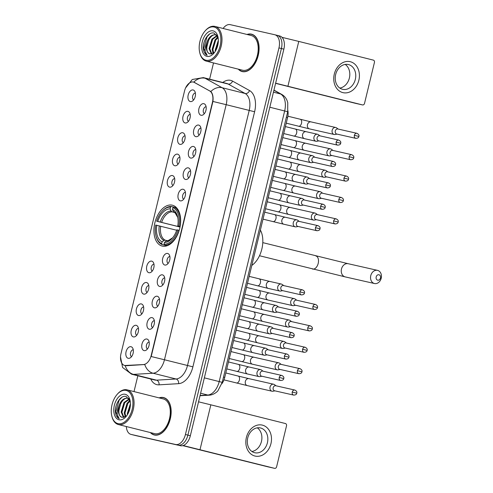 <?xml version="1.0" encoding="UTF-8"?>
<svg xmlns="http://www.w3.org/2000/svg" width="493" height="493" viewBox="0 0 493 493"><rect width="100%" height="100%" fill="white"/><g stroke="black" fill="none" stroke-linecap="round" stroke-linejoin="round"><path stroke-width="0.74" d="M162.339 246.106A21.063 12.732 -75.9 0 0 179.674 228.592A21.063 12.732 -75.9 0 0 172.414 205.211A21.063 12.732 -75.9 0 0 172.242 205.168A21.063 12.732 -75.9 0 0 154.901 222.682A21.063 12.732 -75.9 0 0 162.16 246.062A21.063 12.732 -75.9 0 0 162.339 246.106M152.078 317.64A5.959 3.605 104.1 0 1 153.557 318.681A5.959 3.605 104.1 0 1 154.167 324.308A5.959 3.605 104.1 0 1 150.975 328.979A5.959 3.605 104.1 0 1 149.274 329.225A5.959 3.605 104.1 0 1 147.16 322.632A5.959 3.605 104.1 0 1 152.078 317.64M157.255 296.244A5.959 3.605 104.1 0 1 158.734 297.285A5.959 3.605 104.1 0 1 159.344 302.912A5.959 3.605 104.1 0 1 156.152 307.583A5.959 3.605 104.1 0 1 154.451 307.829A5.959 3.605 104.1 0 1 152.337 301.241A5.959 3.605 104.1 0 1 157.255 296.244M162.425 274.847A5.959 3.605 104.1 0 1 163.91 275.889A5.959 3.605 104.1 0 1 164.52 281.515A5.959 3.605 104.1 0 1 161.328 286.186A5.959 3.605 104.1 0 1 159.627 286.433A5.959 3.605 104.1 0 1 157.513 279.845A5.959 3.605 104.1 0 1 162.425 274.847M167.602 253.451A5.959 3.605 104.1 0 1 169.087 254.499A5.959 3.605 104.1 0 1 169.697 260.119A5.959 3.605 104.1 0 1 166.505 264.79A5.959 3.605 104.1 0 1 164.804 265.037A5.959 3.605 104.1 0 1 162.69 258.449A5.959 3.605 104.1 0 1 167.602 253.451M183.131 189.263A5.959 3.605 104.1 0 1 184.616 190.31A5.959 3.605 104.1 0 1 185.226 195.937A5.959 3.605 104.1 0 1 182.034 200.602A5.959 3.605 104.1 0 1 180.327 200.848A5.959 3.605 104.1 0 1 178.213 194.26A5.959 3.605 104.1 0 1 183.131 189.263M188.308 167.866A5.959 3.605 104.1 0 1 189.793 168.914A5.959 3.605 104.1 0 1 190.403 174.54A5.959 3.605 104.1 0 1 187.211 179.206A5.959 3.605 104.1 0 1 185.504 179.452A5.959 3.605 104.1 0 1 183.39 172.864A5.959 3.605 104.1 0 1 188.308 167.866M193.484 146.47A5.959 3.605 104.1 0 1 194.969 147.518A5.959 3.605 104.1 0 1 195.579 153.144A5.959 3.605 104.1 0 1 192.381 157.809A5.959 3.605 104.1 0 1 190.68 158.062A5.959 3.605 104.1 0 1 188.566 151.468A5.959 3.605 104.1 0 1 193.484 146.47M198.661 125.08A5.959 3.605 104.1 0 1 200.14 126.122A5.959 3.605 104.1 0 1 200.756 131.748A5.959 3.605 104.1 0 1 197.557 136.419A5.959 3.605 104.1 0 1 195.857 136.666A5.959 3.605 104.1 0 1 193.743 130.072A5.959 3.605 104.1 0 1 198.661 125.08M203.837 103.684A5.959 3.605 104.1 0 1 205.316 104.726A5.959 3.605 104.1 0 1 205.932 110.352A5.959 3.605 104.1 0 1 202.734 115.023A5.959 3.605 104.1 0 1 201.033 115.27A5.959 3.605 104.1 0 1 198.919 108.676A5.959 3.605 104.1 0 1 203.837 103.684M146.902 339.036A5.959 3.605 104.1 0 1 148.381 340.078A5.959 3.605 104.1 0 1 148.991 345.704A5.959 3.605 104.1 0 1 145.799 350.375A5.959 3.605 104.1 0 1 144.098 350.622A5.959 3.605 104.1 0 1 141.984 344.028A5.959 3.605 104.1 0 1 146.902 339.036M136.179 325.318A5.959 3.605 104.1 0 1 137.658 326.366A5.959 3.605 104.1 0 1 138.268 331.992A5.959 3.605 104.1 0 1 135.076 336.657A5.959 3.605 104.1 0 1 133.375 336.904A5.959 3.605 104.1 0 1 131.261 330.316A5.959 3.605 104.1 0 1 136.179 325.318M141.349 303.922A5.959 3.605 104.1 0 1 142.834 304.97A5.959 3.605 104.1 0 1 143.445 310.596A5.959 3.605 104.1 0 1 140.252 315.267A5.959 3.605 104.1 0 1 138.551 315.514A5.959 3.605 104.1 0 1 136.438 308.92A5.959 3.605 104.1 0 1 141.349 303.922M146.526 282.532A5.959 3.605 104.1 0 1 148.011 283.574A5.959 3.605 104.1 0 1 148.621 289.2A5.959 3.605 104.1 0 1 145.429 293.871A5.959 3.605 104.1 0 1 143.728 294.118A5.959 3.605 104.1 0 1 141.614 287.524A5.959 3.605 104.1 0 1 146.526 282.532M151.702 261.136A5.959 3.605 104.1 0 1 153.187 262.177A5.959 3.605 104.1 0 1 153.798 267.804A5.959 3.605 104.1 0 1 150.605 272.475A5.959 3.605 104.1 0 1 148.904 272.721A5.959 3.605 104.1 0 1 146.791 266.134A5.959 3.605 104.1 0 1 151.702 261.136M172.408 175.551A5.959 3.605 104.1 0 1 173.893 176.599A5.959 3.605 104.1 0 1 174.504 182.219A5.959 3.605 104.1 0 1 171.311 186.89A5.959 3.605 104.1 0 1 169.604 187.137A5.959 3.605 104.1 0 1 167.491 180.549A5.959 3.605 104.1 0 1 172.408 175.551M177.585 154.155A5.959 3.605 104.1 0 1 179.07 155.203A5.959 3.605 104.1 0 1 179.68 160.829A5.959 3.605 104.1 0 1 176.482 165.494A5.959 3.605 104.1 0 1 174.781 165.74A5.959 3.605 104.1 0 1 172.667 159.153A5.959 3.605 104.1 0 1 177.585 154.155M182.761 132.759A5.959 3.605 104.1 0 1 184.24 133.806A5.959 3.605 104.1 0 1 184.857 139.433A5.959 3.605 104.1 0 1 181.658 144.098A5.959 3.605 104.1 0 1 179.957 144.344A5.959 3.605 104.1 0 1 177.844 137.757A5.959 3.605 104.1 0 1 182.761 132.759M187.938 111.363A5.959 3.605 104.1 0 1 189.417 112.41A5.959 3.605 104.1 0 1 190.033 118.037A5.959 3.605 104.1 0 1 186.835 122.702A5.959 3.605 104.1 0 1 185.134 122.948A5.959 3.605 104.1 0 1 183.02 116.36A5.959 3.605 104.1 0 1 187.938 111.363M193.114 89.966A5.959 3.605 104.1 0 1 194.593 91.014A5.959 3.605 104.1 0 1 195.21 96.64A5.959 3.605 104.1 0 1 192.011 101.311A5.959 3.605 104.1 0 1 190.31 101.558A5.959 3.605 104.1 0 1 188.197 94.964A5.959 3.605 104.1 0 1 193.114 89.966M131.002 346.715A5.959 3.605 104.1 0 1 132.481 347.762A5.959 3.605 104.1 0 1 133.092 353.389A5.959 3.605 104.1 0 1 129.899 358.054A5.959 3.605 104.1 0 1 128.198 358.3A5.959 3.605 104.1 0 1 126.085 351.712A5.959 3.605 104.1 0 1 131.002 346.715M125.931 365.609A10.729 6.489 104.1 0 1 124.797 365.516A10.729 6.489 104.1 0 1 124.711 365.498A10.729 6.489 104.1 0 1 120.988 353.654L184.524 91.039A10.729 6.489 104.1 0 1 193.466 82.066A10.729 6.489 104.1 0 1 194.433 82.454L209.685 90.934A10.729 6.489 104.1 0 1 212.434 102.384L151.203 355.471A10.729 6.489 104.1 0 1 143.494 364.555L124.711 365.498M287.918 110.728A11.918 7.21 104.1 0 1 287.573 117.617L224.716 377.441A11.918 7.21 104.1 0 1 221.819 383.819M133.27 349.771A3.574 2.163 -75.9 0 0 130.571 352.754A3.574 2.163 -75.9 0 0 131.545 356.655M195.382 93.023A3.574 2.163 -75.9 0 0 192.683 96.006A3.574 2.163 -75.9 0 0 193.657 99.906M190.206 114.419A3.574 2.163 -75.9 0 0 187.506 117.402A3.574 2.163 -75.9 0 0 188.48 121.303M185.029 135.815A3.574 2.163 -75.9 0 0 182.33 138.798A3.574 2.163 -75.9 0 0 183.304 142.699M179.859 157.212A3.574 2.163 -75.9 0 0 177.16 160.194A3.574 2.163 -75.9 0 0 178.127 164.095M174.682 178.608A3.574 2.163 -75.9 0 0 171.983 181.59A3.574 2.163 -75.9 0 0 172.951 185.491M153.976 264.193A3.574 2.163 -75.9 0 0 151.277 267.169A3.574 2.163 -75.9 0 0 152.251 271.076M148.8 285.583A3.574 2.163 -75.9 0 0 146.101 288.565A3.574 2.163 -75.9 0 0 147.074 292.466M143.623 306.979A3.574 2.163 -75.9 0 0 140.924 309.961A3.574 2.163 -75.9 0 0 141.898 313.862M138.447 328.375A3.574 2.163 -75.9 0 0 135.748 331.358A3.574 2.163 -75.9 0 0 136.721 335.258M149.169 342.087A3.574 2.163 -75.9 0 0 146.47 345.069A3.574 2.163 -75.9 0 0 147.444 348.97M206.105 106.734A3.574 2.163 -75.9 0 0 203.406 109.717A3.574 2.163 -75.9 0 0 204.379 113.618M200.928 128.131A3.574 2.163 -75.9 0 0 198.229 131.113A3.574 2.163 -75.9 0 0 199.203 135.014M195.758 149.527A3.574 2.163 -75.9 0 0 193.059 152.51A3.574 2.163 -75.9 0 0 194.026 156.41M190.581 170.923A3.574 2.163 -75.9 0 0 187.882 173.906A3.574 2.163 -75.9 0 0 188.85 177.807M185.405 192.319A3.574 2.163 -75.9 0 0 182.706 195.302A3.574 2.163 -75.9 0 0 183.673 199.203M169.875 256.508A3.574 2.163 -75.9 0 0 167.176 259.491A3.574 2.163 -75.9 0 0 168.15 263.391M164.699 277.904A3.574 2.163 -75.9 0 0 162 280.881A3.574 2.163 -75.9 0 0 162.973 284.788M159.522 299.3A3.574 2.163 -75.9 0 0 156.823 302.277A3.574 2.163 -75.9 0 0 157.797 306.184M154.346 320.69A3.574 2.163 -75.9 0 0 151.647 323.673A3.574 2.163 -75.9 0 0 152.62 327.574M150.371 432.564A19.27 11.653 -75.9 0 0 154.247 434.974A19.27 11.653 -75.9 0 0 154.408 435.011A19.27 11.653 -75.9 0 0 170.276 418.982A19.27 11.653 -75.9 0 0 163.627 397.586A19.27 11.653 -75.9 0 0 163.473 397.549A19.27 11.653 -75.9 0 0 159.079 397.876M238.292 69.149A19.27 11.653 -75.9 0 0 242.168 71.559A19.27 11.653 -75.9 0 0 242.328 71.596A19.27 11.653 -75.9 0 0 258.196 55.567A19.27 11.653 -75.9 0 0 251.547 34.171A19.27 11.653 -75.9 0 0 251.393 34.134A19.27 11.653 -75.9 0 0 246.993 34.461M135.785 435.596A11.918 7.21 -75.9 0 0 135.883 435.621A11.918 7.21 -75.9 0 0 135.982 435.639L180.512 445.727A11.918 7.21 -75.9 0 0 190.341 435.732L283.869 49.146L281.411 48.53A11.918 7.21 -75.9 0 0 277.282 35.373A11.918 7.21 -75.9 0 0 277.183 35.348A11.918 7.21 -75.9 0 1 277.282 35.373A11.918 7.21 -75.9 0 1 281.411 48.53L187.888 435.116L281.411 48.53L278.958 47.913A11.918 7.21 -75.9 0 0 274.829 34.756A11.918 7.21 -75.9 0 0 274.73 34.732L230.2 24.65A11.918 7.21 -75.9 0 0 223.113 28.471M180.512 445.727L178.053 445.111A11.918 7.21 -75.9 0 0 187.888 435.116A11.918 7.21 -75.9 0 1 178.053 445.111L133.529 435.023L175.6 444.495A11.918 7.21 -75.9 0 0 185.43 434.499L278.958 47.913M133.332 434.98A11.918 7.21 -75.9 0 0 133.43 435.005A11.918 7.21 -75.9 0 0 133.529 435.023A11.918 7.21 -75.9 0 1 133.43 435.005L130.972 434.388A11.918 7.21 -75.9 0 0 131.07 434.413L175.6 444.495M203.541 77.654A15.893 9.607 104.1 0 1 203.671 77.684A15.893 9.607 104.1 0 1 205.113 78.258A13.909 10.938 -60.9 0 0 193.755 82.14L210.807 91.532C212.723 93.571 213.426 96.874 212.921 101.447L151.209 356.531L164.465 359.761A15.893 9.607 104.1 0 1 153.033 373.219A13.909 10.883 -93.4 0 1 144.763 364.518L126.381 365.72M213.524 62.938L209.599 79.17M137.837 375.777L134.016 391.59M126.331 426.531A11.918 7.21 -75.9 0 0 130.972 434.388M252.749 34.59A19.27 11.653 -75.9 0 0 252.336 34.572M243.055 71.577A19.27 11.653 -75.9 0 0 243.425 71.756M164.828 398.005A19.27 11.653 -75.9 0 0 164.422 397.993M155.135 434.992A19.27 11.653 -75.9 0 0 155.505 435.171M283.869 49.146A11.918 7.21 -75.9 0 0 279.741 35.989A11.918 7.21 -75.9 0 0 279.642 35.964L277.38 35.397M270.94 443.663A15.893 12.658 -77.2 0 1 254.924 456.031A15.893 12.658 -77.2 0 1 246.383 437.501A15.893 12.658 -77.2 0 1 262.399 425.132A15.893 12.658 -77.2 0 1 270.94 443.663M247.751 437.87A12.713 10.125 102.8 0 0 254.77 452.74A12.713 10.125 102.8 0 0 267.403 442.8A12.713 10.125 102.8 0 0 260.384 427.936A12.713 10.125 102.8 0 0 247.751 437.87M257.284 427.838A12.713 10.125 -77.2 0 1 261.456 441.457A12.713 10.125 -77.2 0 1 251.923 451.489M183.174 445.543L274.607 468.344A1.984 1.584 102.8 0 0 274.638 468.35A1.984 1.584 102.8 0 0 276.61 466.797L286.513 425.86A1.984 1.584 102.8 0 0 285.447 423.542L210.844 404.827L200.01 449.628M198.55 401.82L210.844 404.827M267.637 466.766A1.984 1.584 -77.2 0 1 267.607 466.76A1.984 1.584 -77.2 0 1 267.576 466.754L182.804 445.654M126.116 390.431A17.089 10.328 -75.9 0 0 117.198 394.338A17.089 10.328 -75.9 0 0 111.788 415.919A17.089 10.328 -75.9 0 0 118.08 423.647A17.089 10.328 -75.9 0 0 132.179 409.319A17.089 10.328 -75.9 0 0 126.116 390.431M111.788 415.919L111.923 416.486A17.884 10.809 -75.9 0 0 118.363 424.535A17.884 10.809 -75.9 0 0 118.511 424.572A17.884 10.809 -75.9 0 0 133.227 409.701A17.884 10.809 -75.9 0 0 127.065 389.846A17.884 10.809 -75.9 0 0 126.917 389.815A17.884 10.809 -75.9 0 0 117.587 393.901L117.198 394.338M154.445 433.587A17.884 10.809 -75.9 0 0 154.586 433.624A17.884 10.809 -75.9 0 0 154.734 433.661A17.884 10.809 -75.9 0 0 169.456 418.791A17.884 10.809 -75.9 0 0 163.294 398.936A17.884 10.809 -75.9 0 0 163.146 398.899M150.698 432.651A19.073 11.53 -75.9 0 0 154.297 434.783A19.073 11.53 -75.9 0 0 154.457 434.82A19.073 11.53 -75.9 0 0 170.159 418.958A19.073 11.53 -75.9 0 0 163.584 397.777A19.073 11.53 -75.9 0 0 163.423 397.74A19.073 11.53 -75.9 0 0 159.399 397.962M130.177 401.012L126.226 396.538C120.582 394.499 113.877 405.684 115.578 413.387C116.219 416.086 117.433 417.861 119.226 418.705C116.687 416.221 116.521 412.099 118.714 406.331C120.736 400.612 123.718 397.9 127.675 398.196L129.172 398.855M118.714 406.331A9.934 6.008 -75.9 0 0 122.153 417.294A9.934 6.008 -75.9 0 0 122.233 417.312C115.048 416.32 120.514 395.959 128.439 398.387L128.956 398.541M127.391 414.705L127.286 413.584L130.423 403.662M128.044 413.578L130.398 405.006M125.296 416.85L124.211 412.814L127.058 403.286L129.992 400.482M125.795 416.542L124.982 413.005L127.829 403.477L130.183 401.055M123.478 417.435L121.142 412.043L123.989 402.516L129.197 398.892M123.909 417.374L121.913 412.234L124.76 402.707L129.382 399.194M119.016 419.783A13.114 7.931 -75.9 0 0 125.807 416.844A13.114 7.931 -75.9 0 0 129.998 400.143A13.114 7.931 -75.9 0 0 125.185 394.295A13.114 7.931 -75.9 0 0 114.364 405.289A13.114 7.931 -75.9 0 0 119.016 419.783M122.233 417.312L126.547 415.944M119.226 418.705L115.763 411.828L119.115 400.211L121.851 397.315M118.825 410.872L120.723 403.502M121.894 411.643L123.792 404.272M124.963 412.413L126.861 405.043M128.032 413.183L129.93 405.813M128.685 401.45L129.875 400.199M380.485 278.009A2.779 2.212 102.8 0 0 378.994 274.767A2.779 2.212 102.8 0 0 376.19 276.93A2.779 2.212 102.8 0 0 377.681 280.172A2.779 2.212 102.8 0 0 380.485 278.009M370.773 275.63A6.754 5.38 -77.2 0 1 377.484 270.349A6.754 5.38 -77.2 0 1 381.212 278.249A6.754 5.38 -77.2 0 1 374.501 283.53A6.754 5.38 -77.2 0 1 370.773 275.63M180.105 226.595L177.763 225.973A17.089 10.328 -75.9 0 0 177.603 216.754A17.089 10.328 -75.9 0 0 172.451 209.408L172.883 207.621L173.684 206.998L176.531 207.713M180.019 227.051L156.663 221.197A18.913 11.438 -75.9 0 1 161.864 211.583L162.252 211.146A19.708 11.918 -75.9 0 1 171.342 206.468L173.628 207.042M172.883 207.621A18.913 11.438 -75.9 0 1 178.848 226.219L179.933 226.478A19.708 11.918 -75.9 0 0 173.684 206.998M179.181 230.385L177.911 230.083A18.913 11.438 -75.9 0 1 164.04 244.183L164.465 245.113A19.708 11.918 -75.9 0 0 179.002 230.342M164.465 245.113L167.072 245.773M171.342 206.468L170.541 207.091A18.913 11.438 -75.9 0 0 161.864 211.583M170.541 207.091L170.103 208.878A17.089 10.328 -75.9 0 0 157.748 221.437L156.663 221.197M178.848 226.219L177.763 225.973M164.04 244.183L164.471 242.396A17.089 10.328 -75.9 0 0 172.186 238.335A17.089 10.328 -75.9 0 0 176.827 229.837L177.911 230.083M157.748 221.437L180.025 226.996M174.43 212.44L172.02 211.836L171.071 210.992L170.103 208.878M172.451 209.408L173.413 211.522L174.362 212.366M167.509 240.683L166.289 240.978L164.471 242.396M251.818 265.425A21.852 13.212 -75.9 0 0 260.372 230.065M166.979 245.804L162.117 244.583L161.692 243.653A18.913 11.438 -75.9 0 1 155.874 235.469L156.004 236.036A19.708 11.918 -75.9 0 0 162.117 244.583M176.691 230.256L155.726 225.054A18.913 11.438 -75.9 0 0 155.874 235.469M156.811 225.301A17.089 10.328 -75.9 0 0 162.123 241.866L161.692 243.653M162.123 241.866L163.947 240.448L165.167 240.153L167.139 240.646M276.074 385.816L274.484 384.639A3.574 2.847 102.8 0 0 273.664 384.25A3.574 2.847 102.8 0 0 273.615 384.238A3.574 2.847 102.8 0 0 270.059 387.03A3.574 2.847 102.8 0 0 271.982 391.202A3.574 2.847 102.8 0 0 272.031 391.214A3.574 2.847 102.8 0 0 272.993 391.226L274.934 390.85M275.772 385.742A2.582 2.058 102.8 0 0 275.735 385.736A2.582 2.058 102.8 0 0 273.171 387.757A2.582 2.058 102.8 0 0 274.558 390.764A2.582 2.058 102.8 0 0 274.595 390.776L293.674 395.096C295.609 395.029 296.638 394.388 296.755 393.18L292.244 392.077A2.582 2.058 102.8 0 0 293.674 395.096M281.25 364.419L279.66 363.242A3.574 2.847 102.8 0 0 278.841 362.854A3.574 2.847 102.8 0 0 278.791 362.842A3.574 2.847 102.8 0 0 275.236 365.633A3.574 2.847 102.8 0 0 277.158 369.805A3.574 2.847 102.8 0 0 277.208 369.818A3.574 2.847 102.8 0 0 278.169 369.83L280.11 369.454M280.948 364.352A2.582 2.058 102.8 0 0 280.911 364.339A2.582 2.058 102.8 0 0 278.348 366.361A2.582 2.058 102.8 0 0 279.734 369.368A2.582 2.058 102.8 0 0 279.771 369.38L298.85 373.7C300.785 373.632 301.815 372.991 301.932 371.79L297.421 370.681A2.582 2.058 102.8 0 0 298.85 373.7M286.427 343.023L284.837 341.846A3.574 2.847 102.8 0 0 284.017 341.458A3.574 2.847 102.8 0 0 283.962 341.446A3.574 2.847 102.8 0 0 280.412 344.237A3.574 2.847 102.8 0 0 282.335 348.409A3.574 2.847 102.8 0 0 282.384 348.422A3.574 2.847 102.8 0 0 283.346 348.434L285.287 348.058M286.125 342.955A2.582 2.058 102.8 0 0 286.088 342.943A2.582 2.058 102.8 0 0 283.524 344.964A2.582 2.058 102.8 0 0 284.911 347.972A2.582 2.058 102.8 0 0 284.948 347.984L304.027 352.304C305.962 352.236 306.991 351.595 307.108 350.394L302.597 349.284A2.582 2.058 102.8 0 0 304.027 352.304M291.603 321.627L290.013 320.45A3.574 2.847 102.8 0 0 289.194 320.062A3.574 2.847 102.8 0 0 289.138 320.049A3.574 2.847 102.8 0 0 285.589 322.841A3.574 2.847 102.8 0 0 287.511 327.013A3.574 2.847 102.8 0 0 287.561 327.025A3.574 2.847 102.8 0 0 288.522 327.038L290.463 326.662M291.301 321.559A2.582 2.058 102.8 0 0 291.264 321.547A2.582 2.058 102.8 0 0 288.701 323.568A2.582 2.058 102.8 0 0 290.087 326.576A2.582 2.058 102.8 0 0 290.124 326.588L309.203 330.908C311.138 330.84 312.168 330.199 312.279 328.997L307.774 327.888A2.582 2.058 102.8 0 0 309.203 330.908M296.78 300.231L295.19 299.054A3.574 2.847 102.8 0 0 294.37 298.666A3.574 2.847 102.8 0 0 294.315 298.653A3.574 2.847 102.8 0 0 290.765 301.451A3.574 2.847 102.8 0 0 292.688 305.617A3.574 2.847 102.8 0 0 292.737 305.629A3.574 2.847 102.8 0 0 293.699 305.642L295.64 305.266M296.478 300.163A2.582 2.058 102.8 0 0 296.441 300.151A2.582 2.058 102.8 0 0 293.877 302.172A2.582 2.058 102.8 0 0 295.264 305.185A2.582 2.058 102.8 0 0 295.301 305.192L314.374 309.512C316.315 309.444 317.344 308.809 317.455 307.601L312.95 306.492A2.582 2.058 102.8 0 0 314.374 309.512M317.486 214.646L315.89 213.475A3.574 2.847 102.8 0 0 315.07 213.081A3.574 2.847 102.8 0 0 315.021 213.068A3.574 2.847 102.8 0 0 311.471 215.866A3.574 2.847 102.8 0 0 313.388 220.038A3.574 2.847 102.8 0 0 313.443 220.044A3.574 2.847 102.8 0 0 314.398 220.063L316.346 219.687M317.184 214.578A2.582 2.058 102.8 0 0 317.147 214.572A2.582 2.058 102.8 0 0 314.577 216.587A2.582 2.058 102.8 0 0 315.97 219.601A2.582 2.058 102.8 0 0 316.007 219.607L335.08 223.927C337.021 223.859 338.05 223.224 338.161 222.016L333.656 220.907A2.582 2.058 102.8 0 0 335.08 223.927M322.662 193.25L321.066 192.079A3.574 2.847 102.8 0 0 320.247 191.691A3.574 2.847 102.8 0 0 320.197 191.678A3.574 2.847 102.8 0 0 316.648 194.47A3.574 2.847 102.8 0 0 318.564 198.642A3.574 2.847 102.8 0 0 318.62 198.654A3.574 2.847 102.8 0 0 319.575 198.667L321.522 198.291M322.36 193.182A2.582 2.058 102.8 0 0 322.323 193.176A2.582 2.058 102.8 0 0 319.754 195.191A2.582 2.058 102.8 0 0 321.146 198.204A2.582 2.058 102.8 0 0 321.183 198.211L340.256 202.537C342.197 202.463 343.22 201.828 343.338 200.62L338.833 199.517A2.582 2.058 102.8 0 0 340.256 202.537M327.839 171.86L326.243 170.683A3.574 2.847 102.8 0 0 325.423 170.295A3.574 2.847 102.8 0 0 325.374 170.282A3.574 2.847 102.8 0 0 321.818 173.074A3.574 2.847 102.8 0 0 323.741 177.246A3.574 2.847 102.8 0 0 323.796 177.258A3.574 2.847 102.8 0 0 324.751 177.27L326.699 176.895M327.537 171.786A2.582 2.058 102.8 0 0 327.5 171.78A2.582 2.058 102.8 0 0 324.93 173.801A2.582 2.058 102.8 0 0 326.323 176.808A2.582 2.058 102.8 0 0 326.36 176.821L345.433 181.141C347.374 181.073 348.397 180.432 348.514 179.224L344.009 178.121A2.582 2.058 102.8 0 0 345.433 181.141M333.015 150.464L331.419 149.287A3.574 2.847 102.8 0 0 330.6 148.898A3.574 2.847 102.8 0 0 330.55 148.886A3.574 2.847 102.8 0 0 326.995 151.678A3.574 2.847 102.8 0 0 328.917 155.85A3.574 2.847 102.8 0 0 328.973 155.862A3.574 2.847 102.8 0 0 329.928 155.874L331.875 155.498M332.713 150.396A2.582 2.058 102.8 0 0 332.676 150.383A2.582 2.058 102.8 0 0 330.107 152.405A2.582 2.058 102.8 0 0 331.493 155.412A2.582 2.058 102.8 0 0 331.53 155.424L350.609 159.744C352.55 159.677 353.573 159.036 353.691 157.834L349.186 156.725A2.582 2.058 102.8 0 0 350.609 159.744M338.192 129.067L336.596 127.89A3.574 2.847 102.8 0 0 335.776 127.502A3.574 2.847 102.8 0 0 335.727 127.49A3.574 2.847 102.8 0 0 332.171 130.281A3.574 2.847 102.8 0 0 334.094 134.453A3.574 2.847 102.8 0 0 334.149 134.466A3.574 2.847 102.8 0 0 335.104 134.478L337.052 134.102M337.89 129A2.582 2.058 102.8 0 0 337.853 128.987A2.582 2.058 102.8 0 0 335.283 131.009A2.582 2.058 102.8 0 0 336.67 134.016A2.582 2.058 102.8 0 0 336.707 134.028L355.786 138.348C357.727 138.28 358.75 137.639 358.867 136.438L354.362 135.328A2.582 2.058 102.8 0 0 355.786 138.348M263.071 371.204L261.475 370.027A3.574 2.847 102.8 0 0 260.655 369.639A3.574 2.847 102.8 0 0 260.606 369.627A3.574 2.847 102.8 0 0 257.05 372.418A3.574 2.847 102.8 0 0 258.973 376.59A3.574 2.847 102.8 0 0 259.022 376.603A3.574 2.847 102.8 0 0 259.984 376.615L261.925 376.239M262.763 371.137A2.582 2.058 102.8 0 0 262.732 371.124A2.582 2.058 102.8 0 0 260.162 373.146A2.582 2.058 102.8 0 0 261.549 376.153A2.582 2.058 102.8 0 0 261.586 376.165L280.665 380.485C282.606 380.417 283.629 379.776 283.746 378.575L279.241 377.465A2.582 2.058 102.8 0 0 280.665 380.485M268.247 349.808L266.651 348.631A3.574 2.847 102.8 0 0 265.832 348.243A3.574 2.847 102.8 0 0 265.782 348.231A3.574 2.847 102.8 0 0 262.227 351.022A3.574 2.847 102.8 0 0 264.149 355.194A3.574 2.847 102.8 0 0 264.199 355.206A3.574 2.847 102.8 0 0 265.16 355.219L267.101 354.843M267.939 349.74A2.582 2.058 102.8 0 0 267.902 349.728A2.582 2.058 102.8 0 0 265.339 351.749A2.582 2.058 102.8 0 0 266.725 354.757A2.582 2.058 102.8 0 0 266.762 354.769L285.841 359.089C287.783 359.021 288.806 358.38 288.923 357.178L284.418 356.069A2.582 2.058 102.8 0 0 285.841 359.089M273.424 328.412L271.828 327.235A3.574 2.847 102.8 0 0 271.008 326.847A3.574 2.847 102.8 0 0 270.959 326.834A3.574 2.847 102.8 0 0 267.403 329.632A3.574 2.847 102.8 0 0 269.326 333.798A3.574 2.847 102.8 0 0 269.375 333.81A3.574 2.847 102.8 0 0 270.337 333.823L272.278 333.447M273.116 328.344A2.582 2.058 102.8 0 0 273.079 328.332A2.582 2.058 102.8 0 0 270.515 330.353A2.582 2.058 102.8 0 0 271.902 333.36A2.582 2.058 102.8 0 0 271.939 333.373L291.018 337.693C292.953 337.625 293.982 336.984 294.099 335.782L289.594 334.673A2.582 2.058 102.8 0 0 291.018 337.693M278.594 307.016L277.004 305.839A3.574 2.847 102.8 0 0 276.185 305.45A3.574 2.847 102.8 0 0 276.135 305.438A3.574 2.847 102.8 0 0 272.58 308.236A3.574 2.847 102.8 0 0 274.502 312.402A3.574 2.847 102.8 0 0 274.552 312.414A3.574 2.847 102.8 0 0 275.513 312.426L277.454 312.057M278.292 306.948A2.582 2.058 102.8 0 0 278.255 306.936A2.582 2.058 102.8 0 0 275.692 308.957A2.582 2.058 102.8 0 0 277.078 311.97A2.582 2.058 102.8 0 0 277.115 311.977L296.194 316.296C298.129 316.229 299.159 315.594 299.276 314.386L294.771 313.277A2.582 2.058 102.8 0 0 296.194 316.296M283.771 285.62L282.181 284.443A3.574 2.847 102.8 0 0 281.361 284.054A3.574 2.847 102.8 0 0 281.312 284.042A3.574 2.847 102.8 0 0 277.756 286.84A3.574 2.847 102.8 0 0 279.679 291.006A3.574 2.847 102.8 0 0 279.728 291.018A3.574 2.847 102.8 0 0 280.69 291.03L282.631 290.66M283.469 285.552A2.582 2.058 102.8 0 0 283.432 285.546A2.582 2.058 102.8 0 0 280.868 287.561A2.582 2.058 102.8 0 0 282.255 290.574A2.582 2.058 102.8 0 0 282.292 290.58L301.371 294.9C303.306 294.832 304.335 294.198 304.452 292.99L299.941 291.881A2.582 2.058 102.8 0 0 301.371 294.9M299.3 221.431L297.71 220.26A3.574 2.847 102.8 0 0 296.891 219.866A3.574 2.847 102.8 0 0 296.835 219.86A3.574 2.847 102.8 0 0 293.286 222.651A3.574 2.847 102.8 0 0 295.208 226.823A3.574 2.847 102.8 0 0 295.258 226.835A3.574 2.847 102.8 0 0 296.219 226.848L298.16 226.472M298.998 221.363A2.582 2.058 102.8 0 0 298.961 221.357A2.582 2.058 102.8 0 0 296.398 223.372A2.582 2.058 102.8 0 0 297.784 226.386A2.582 2.058 102.8 0 0 297.821 226.392L316.9 230.712C318.835 230.644 319.865 230.009 319.975 228.801L315.471 227.692A2.582 2.058 102.8 0 0 316.9 230.712M304.477 200.035L302.887 198.864A3.574 2.847 102.8 0 0 302.067 198.476A3.574 2.847 102.8 0 0 302.012 198.463A3.574 2.847 102.8 0 0 298.462 201.255A3.574 2.847 102.8 0 0 300.385 205.427A3.574 2.847 102.8 0 0 300.434 205.439A3.574 2.847 102.8 0 0 301.396 205.452L303.337 205.076M304.175 199.967A2.582 2.058 102.8 0 0 304.138 199.961A2.582 2.058 102.8 0 0 301.574 201.982A2.582 2.058 102.8 0 0 302.961 204.989A2.582 2.058 102.8 0 0 302.998 205.002L322.071 209.322C324.012 209.248 325.041 208.613 325.152 207.405L320.647 206.302A2.582 2.058 102.8 0 0 322.071 209.322M309.653 178.645L308.063 177.468A3.574 2.847 102.8 0 0 307.244 177.079A3.574 2.847 102.8 0 0 307.188 177.067A3.574 2.847 102.8 0 0 303.639 179.859A3.574 2.847 102.8 0 0 305.561 184.031A3.574 2.847 102.8 0 0 305.611 184.043A3.574 2.847 102.8 0 0 306.572 184.055L308.513 183.679M309.351 178.571A2.582 2.058 102.8 0 0 309.314 178.565A2.582 2.058 102.8 0 0 306.751 180.586A2.582 2.058 102.8 0 0 308.137 183.593A2.582 2.058 102.8 0 0 308.174 183.606L327.247 187.925C329.188 187.858 330.218 187.217 330.328 186.009L325.824 184.906A2.582 2.058 102.8 0 0 327.247 187.925M314.83 157.249L313.24 156.071A3.574 2.847 102.8 0 0 312.42 155.683A3.574 2.847 102.8 0 0 312.365 155.671A3.574 2.847 102.8 0 0 308.815 158.463A3.574 2.847 102.8 0 0 310.738 162.635A3.574 2.847 102.8 0 0 310.787 162.647A3.574 2.847 102.8 0 0 311.742 162.659L313.69 162.283M314.528 157.181A2.582 2.058 102.8 0 0 314.491 157.168A2.582 2.058 102.8 0 0 311.927 159.19A2.582 2.058 102.8 0 0 313.314 162.197A2.582 2.058 102.8 0 0 313.351 162.209L332.424 166.529C334.365 166.461 335.394 165.821 335.505 164.619L331 163.51A2.582 2.058 102.8 0 0 332.424 166.529M320.006 135.852L318.41 134.675A3.574 2.847 102.8 0 0 317.591 134.287A3.574 2.847 102.8 0 0 317.541 134.275A3.574 2.847 102.8 0 0 313.992 137.066A3.574 2.847 102.8 0 0 315.914 141.238A3.574 2.847 102.8 0 0 315.964 141.251A3.574 2.847 102.8 0 0 316.919 141.263L318.866 140.887M319.704 135.785A2.582 2.058 102.8 0 0 319.667 135.772A2.582 2.058 102.8 0 0 317.098 137.793A2.582 2.058 102.8 0 0 318.49 140.801A2.582 2.058 102.8 0 0 318.527 140.813L337.6 145.133C339.541 145.065 340.571 144.424 340.681 143.223L336.177 142.113A2.582 2.058 102.8 0 0 337.6 145.133M358.861 80.248A15.893 12.658 -77.2 0 1 342.845 92.616A15.893 12.658 -77.2 0 1 334.297 74.086A15.893 12.658 -77.2 0 1 350.32 61.717A15.893 12.658 -77.2 0 1 358.861 80.248M335.671 74.455A12.713 10.125 102.8 0 0 342.69 89.325A12.713 10.125 102.8 0 0 355.324 79.385A12.713 10.125 102.8 0 0 348.305 64.521A12.713 10.125 102.8 0 0 335.671 74.455M345.199 64.423A12.713 10.125 -77.2 0 1 349.371 78.042A12.713 10.125 -77.2 0 1 339.843 88.074M275.63 83.2L362.528 104.929A1.984 1.584 102.8 0 0 362.558 104.935A1.984 1.584 102.8 0 0 364.53 103.382L374.433 62.445A1.984 1.584 102.8 0 0 373.367 60.128L298.764 41.412L287.924 86.213M282.008 37.345L298.764 41.412M355.552 103.345A1.984 1.584 -77.2 0 1 355.527 103.339A1.984 1.584 -77.2 0 1 355.496 103.333L275.593 83.342M214.036 27.016A17.089 10.328 -75.9 0 0 205.119 30.923A17.089 10.328 -75.9 0 0 199.708 52.505A17.089 10.328 -75.9 0 0 206 60.226A17.089 10.328 -75.9 0 0 220.094 45.904A17.089 10.328 -75.9 0 0 214.036 27.016M199.708 52.505L199.844 53.071A17.884 10.809 -75.9 0 0 206.284 61.12A17.884 10.809 -75.9 0 0 206.431 61.157A17.884 10.809 -75.9 0 0 221.147 46.287A17.884 10.809 -75.9 0 0 214.985 26.431A17.884 10.809 -75.9 0 0 214.837 26.394A17.884 10.809 -75.9 0 0 205.507 30.486L205.119 30.923M242.365 70.172A17.884 10.809 -75.9 0 0 242.507 70.209A17.884 10.809 -75.9 0 0 242.655 70.246A17.884 10.809 -75.9 0 0 257.377 55.376A17.884 10.809 -75.9 0 0 251.208 35.521A17.884 10.809 -75.9 0 0 251.066 35.484M238.618 69.23A19.073 11.53 -75.9 0 0 242.217 71.362A19.073 11.53 -75.9 0 0 242.377 71.405A19.073 11.53 -75.9 0 0 258.079 55.543A19.073 11.53 -75.9 0 0 251.498 34.362A19.073 11.53 -75.9 0 0 251.344 34.325A19.073 11.53 -75.9 0 0 247.32 34.541M218.097 37.591L214.147 33.123C208.502 31.084 201.797 42.269 203.492 49.972C204.139 52.671 205.353 54.446 207.146 55.29C204.607 52.806 204.435 48.684 206.635 42.916C208.656 37.197 211.639 34.479 215.595 34.781L217.093 35.441M206.635 42.916A9.934 6.008 -75.9 0 0 210.073 53.879A9.934 6.008 -75.9 0 0 210.154 53.897C202.962 52.905 208.434 32.538 216.359 34.972L216.877 35.126M215.312 51.29L215.201 50.169L218.344 40.247M215.965 50.163L218.313 41.591M213.216 53.435L212.132 49.399L214.979 39.871L217.912 37.067M213.715 53.127L212.902 49.59L215.749 40.062L218.103 37.634M211.398 54.02L209.063 48.628L211.91 39.101L217.117 35.478M211.83 53.959L209.833 48.819L212.68 39.292L217.302 35.779M206.937 56.368A13.114 7.931 -75.9 0 0 213.728 53.429A13.114 7.931 -75.9 0 0 217.912 36.728A13.114 7.931 -75.9 0 0 213.105 30.874A13.114 7.931 -75.9 0 0 202.284 41.868A13.114 7.931 -75.9 0 0 206.937 56.368M210.154 53.897L214.467 52.529M207.146 55.29L203.683 48.413L207.035 36.796L209.771 33.9M206.746 47.457L208.644 40.087M209.815 48.228L211.713 40.857M212.884 48.998L214.782 41.628M215.952 49.768L217.851 42.398M216.606 38.035L217.795 36.778M143.494 364.555L143.938 364.666M209.685 90.934L210.129 91.045M194.433 82.454L194.883 82.565M223.495 377.133L224.716 377.441M286.347 117.316L287.573 117.617M222.781 82.479A19.868 12.011 104.1 0 1 230.57 80.341A19.868 12.011 104.1 0 1 232.536 81.092L249.532 90.546A19.868 12.011 104.1 0 1 254.61 111.757L192.899 366.835A19.868 12.011 104.1 0 1 178.62 383.659L159.054 384.836A19.868 12.011 104.1 0 1 150.759 379.018M178.62 383.659A3.975 3.112 86.6 0 0 176.063 378.994L153.033 373.219L133.474 374.39A15.893 9.607 104.1 0 1 131.785 374.255A15.893 9.607 104.1 0 1 131.656 374.224L154.679 380.004A15.893 9.607 -75.9 0 0 154.814 380.035A15.893 9.607 -75.9 0 0 156.497 380.165L176.063 378.994A15.893 9.607 -75.9 0 0 187.488 365.535L249.199 110.45A15.893 9.607 -75.9 0 0 245.132 93.485L228.142 84.032A15.893 9.607 -75.9 0 0 226.7 83.459A15.893 9.607 -75.9 0 0 226.57 83.428M125.179 365.609A13.909 10.883 -93.4 0 0 133.474 374.39L156.497 380.165A3.975 3.112 86.6 0 1 159.054 384.836M212.921 101.447L226.176 104.676L164.465 359.761L192.899 366.835M210.807 91.532A13.909 10.938 -60.9 0 1 222.109 87.711A15.893 9.607 104.1 0 1 226.176 104.676L254.61 111.757M232.536 81.092A3.975 3.124 119.1 0 1 228.142 84.032L205.113 78.258L222.109 87.711L245.132 93.485A3.975 3.124 119.1 0 0 249.532 90.546M131.07 434.413L135.982 435.639M185.43 434.499L190.341 435.732M274.921 34.781L277.183 35.348M200.078 395.491L207.756 395.035L200.62 393.241M222.226 382.383L219.188 381.576L284.658 110.943A15.893 9.607 -75.9 0 0 280.591 93.978A7.95 6.249 -60.9 0 1 281.799 94.453C284.251 95.876 286.026 97.947 287.117 100.658L287.764 102.655L287.696 111.751L222.226 382.383L217.918 390.764C217.598 391.356 213.82 394.961 209.26 395.176A7.95 6.218 -93.4 0 1 207.756 395.035A15.893 9.607 -75.9 0 0 219.188 381.576L204.349 377.848M273.923 90.268L280.591 93.978L273.455 92.185M287.696 111.751L269.819 107.221M267.576 466.754L274.607 468.344M315.81 255.935A6.754 4.086 104.1 0 1 315.865 255.947A6.754 4.086 104.1 0 1 318.201 263.404A6.754 4.086 104.1 0 1 312.63 269.067A6.754 4.086 104.1 0 1 312.574 269.055A6.754 4.086 104.1 0 1 312.519 269.036M262.781 242.63L348.194 263.718A6.754 5.38 102.8 0 0 341.483 268.993A6.754 5.38 102.8 0 0 345.205 276.893L374.501 283.53M171.071 210.992A15.283 9.244 -75.9 0 0 160.207 222.035M177.745 217.425A15.283 9.244 -75.9 0 0 173.413 211.522M166.289 240.978A15.283 9.244 -75.9 0 0 172.63 237.811L168.366 240.504L167.207 240.646M172.02 211.836A14.704 8.886 -75.9 0 0 161.642 222.38M159.276 225.893A15.283 9.244 -75.9 0 0 163.947 240.448M160.706 226.244A14.704 8.886 -75.9 0 0 165.167 240.153M223.958 379.869L247.332 385.618A3.574 2.847 102.8 0 1 245.311 381.656A3.574 2.847 102.8 0 1 245.36 381.434A3.574 2.847 102.8 0 1 248.91 378.642L238.162 376.06A3.574 2.163 104.1 0 1 238.162 376.06A3.574 2.163 104.1 0 1 239.345 380.22A3.574 2.163 104.1 0 1 236.455 383.006A3.574 2.163 104.1 0 1 236.424 382.999A3.574 2.163 104.1 0 1 236.393 382.987M275.735 385.736L294.814 390.055A2.582 2.058 102.8 0 0 292.244 392.077M229.294 358.516L252.508 364.222A3.574 2.847 102.8 0 1 250.487 360.26A3.574 2.847 102.8 0 1 250.536 360.044A3.574 2.847 102.8 0 1 254.086 357.246L243.339 354.664A3.574 2.163 104.1 0 1 243.339 354.664A3.574 2.163 104.1 0 1 244.522 358.83A3.574 2.163 104.1 0 1 241.632 361.609A3.574 2.163 104.1 0 1 241.601 361.603A3.574 2.163 104.1 0 1 241.57 361.591M280.911 364.339L299.99 368.659A2.582 2.058 102.8 0 0 297.421 370.681M234.471 337.12L257.685 342.826A3.574 2.847 102.8 0 1 255.664 338.864A3.574 2.847 102.8 0 1 255.713 338.648A3.574 2.847 102.8 0 1 259.263 335.85L248.515 333.268A3.574 2.163 104.1 0 1 248.515 333.268A3.574 2.163 104.1 0 1 249.698 337.434A3.574 2.163 104.1 0 1 246.808 340.213A3.574 2.163 104.1 0 1 246.777 340.207A3.574 2.163 104.1 0 1 246.746 340.201M286.088 342.943L305.167 347.263A2.582 2.058 102.8 0 0 302.597 349.284M253.661 311.866A3.574 2.163 104.1 0 1 253.692 311.872A3.574 2.163 104.1 0 1 254.875 316.038A3.574 2.163 104.1 0 1 251.985 318.817A3.574 2.163 104.1 0 1 251.954 318.811A3.574 2.163 104.1 0 1 251.923 318.805M241.33 308.772L264.439 314.454A3.574 2.847 102.8 0 0 260.889 317.252A3.574 2.847 102.8 0 0 260.84 317.467A3.574 2.847 102.8 0 0 262.861 321.43L239.647 315.723M291.264 321.547L310.344 325.867A2.582 2.058 102.8 0 0 307.774 327.888M258.837 290.469A3.574 2.163 104.1 0 1 258.868 290.476A3.574 2.163 104.1 0 1 260.051 294.641A3.574 2.163 104.1 0 1 257.161 297.421A3.574 2.163 104.1 0 1 257.13 297.415A3.574 2.163 104.1 0 1 257.099 297.408M246.506 287.376L269.616 293.058A3.574 2.847 102.8 0 0 266.066 295.855A3.574 2.847 102.8 0 0 266.017 296.071A3.574 2.847 102.8 0 0 268.038 300.034L244.824 294.327M296.441 300.151L315.52 304.471A2.582 2.058 102.8 0 0 312.95 306.492M279.543 204.885A3.574 2.163 104.1 0 1 279.574 204.897A3.574 2.163 104.1 0 1 280.757 209.057A3.574 2.163 104.1 0 1 277.861 211.842A3.574 2.163 104.1 0 1 277.836 211.83A3.574 2.163 104.1 0 1 277.805 211.824M267.212 201.791L290.322 207.479A3.574 2.847 102.8 0 0 286.766 210.271A3.574 2.847 102.8 0 0 286.723 210.493A3.574 2.847 102.8 0 0 288.738 214.455L265.53 208.742M317.147 214.572L336.22 218.892A2.582 2.058 102.8 0 0 333.656 220.907M284.72 183.495A3.574 2.163 104.1 0 1 284.751 183.501A3.574 2.163 104.1 0 1 285.934 187.66A3.574 2.163 104.1 0 1 283.037 190.446A3.574 2.163 104.1 0 1 283.007 190.434A3.574 2.163 104.1 0 1 282.982 190.427M272.389 180.395L295.498 186.083A3.574 2.847 102.8 0 0 291.942 188.874A3.574 2.847 102.8 0 0 291.899 189.096A3.574 2.847 102.8 0 0 293.914 193.059L270.706 187.352M322.323 193.176L341.396 197.496A2.582 2.058 102.8 0 0 338.833 199.517M289.896 162.098A3.574 2.163 104.1 0 1 289.927 162.105A3.574 2.163 104.1 0 1 291.11 166.264A3.574 2.163 104.1 0 1 288.214 169.05A3.574 2.163 104.1 0 1 288.183 169.044A3.574 2.163 104.1 0 1 288.159 169.031M277.559 158.999L300.675 164.687A3.574 2.847 102.8 0 0 297.119 167.478A3.574 2.847 102.8 0 0 297.076 167.7A3.574 2.847 102.8 0 0 299.091 171.663L275.883 165.956M327.5 171.78L346.573 176.1A2.582 2.058 102.8 0 0 344.009 178.121M295.073 140.702A3.574 2.163 104.1 0 1 295.104 140.708A3.574 2.163 104.1 0 1 296.287 144.874A3.574 2.163 104.1 0 1 293.39 147.653A3.574 2.163 104.1 0 1 293.36 147.647A3.574 2.163 104.1 0 1 293.335 147.635M282.736 137.609L305.851 143.29A3.574 2.847 102.8 0 0 302.295 146.088A3.574 2.847 102.8 0 0 302.246 146.304A3.574 2.847 102.8 0 0 304.267 150.266L281.053 144.56M332.676 150.383L351.749 154.703A2.582 2.058 102.8 0 0 349.186 156.725M300.249 119.306A3.574 2.163 104.1 0 1 300.28 119.312A3.574 2.163 104.1 0 1 301.463 123.478A3.574 2.163 104.1 0 1 298.567 126.257A3.574 2.163 104.1 0 1 298.536 126.251A3.574 2.163 104.1 0 1 298.511 126.245M287.863 116.2L311.028 121.894A3.574 2.847 102.8 0 0 307.472 124.692A3.574 2.847 102.8 0 0 307.422 124.908A3.574 2.847 102.8 0 0 309.444 128.87L286.23 123.164M337.853 128.987L356.926 133.307A2.582 2.058 102.8 0 0 354.362 135.328M238.439 364.456A3.574 2.163 104.1 0 1 238.47 364.463A3.574 2.163 104.1 0 1 239.653 368.628A3.574 2.163 104.1 0 1 236.757 371.408A3.574 2.163 104.1 0 1 236.726 371.402A3.574 2.163 104.1 0 1 236.702 371.395M260.606 369.627L249.218 367.045A3.574 2.847 102.8 0 0 245.662 369.842A3.574 2.847 102.8 0 0 245.613 370.058A3.574 2.847 102.8 0 0 247.634 374.021L226.78 368.906M262.732 371.124L281.805 375.444A2.582 2.058 102.8 0 0 279.241 377.465M243.616 343.06A3.574 2.163 104.1 0 1 243.647 343.066A3.574 2.163 104.1 0 1 244.824 347.232A3.574 2.163 104.1 0 1 241.934 350.012A3.574 2.163 104.1 0 1 241.903 350.005A3.574 2.163 104.1 0 1 241.872 349.999M265.782 348.231L254.394 345.648A3.574 2.847 102.8 0 0 250.838 348.446A3.574 2.847 102.8 0 0 250.789 348.662A3.574 2.847 102.8 0 0 252.81 352.624L231.956 347.51M267.902 349.728L286.981 354.048A2.582 2.058 102.8 0 0 284.418 356.069M248.792 321.664A3.574 2.163 104.1 0 1 248.823 321.67A3.574 2.163 104.1 0 1 250 325.836A3.574 2.163 104.1 0 1 247.11 328.615A3.574 2.163 104.1 0 1 247.079 328.609A3.574 2.163 104.1 0 1 247.048 328.603M270.959 326.834L259.564 324.252A3.574 2.847 102.8 0 0 256.015 327.05A3.574 2.847 102.8 0 0 255.966 327.272A3.574 2.847 102.8 0 0 257.987 331.228L237.133 326.113M273.079 328.332L292.158 332.652A2.582 2.058 102.8 0 0 289.594 334.673M253.969 300.268A3.574 2.163 104.1 0 1 254 300.274A3.574 2.163 104.1 0 1 255.177 304.44A3.574 2.163 104.1 0 1 252.287 307.219A3.574 2.163 104.1 0 1 252.256 307.213A3.574 2.163 104.1 0 1 252.225 307.207M276.135 305.438L264.741 302.862A3.574 2.847 102.8 0 0 261.191 305.654A3.574 2.847 102.8 0 0 261.142 305.876A3.574 2.847 102.8 0 0 263.163 309.838L242.309 304.717M278.255 306.936L297.334 311.262A2.582 2.058 102.8 0 0 294.771 313.277M259.145 278.872A3.574 2.163 104.1 0 1 259.17 278.884A3.574 2.163 104.1 0 1 260.353 283.044A3.574 2.163 104.1 0 1 257.463 285.823A3.574 2.163 104.1 0 1 257.432 285.817A3.574 2.163 104.1 0 1 257.401 285.811M281.312 284.042L269.917 281.466A3.574 2.847 102.8 0 0 266.368 284.258A3.574 2.847 102.8 0 0 266.319 284.479A3.574 2.847 102.8 0 0 268.34 288.442L247.486 283.321M283.432 285.546L302.511 289.866A2.582 2.058 102.8 0 0 299.941 291.881M274.675 214.689A3.574 2.163 104.1 0 1 274.7 214.695A3.574 2.163 104.1 0 1 275.883 218.861A3.574 2.163 104.1 0 1 272.993 221.64A3.574 2.163 104.1 0 1 272.962 221.634A3.574 2.163 104.1 0 1 272.931 221.622M296.835 219.86L285.447 217.277A3.574 2.847 102.8 0 0 281.897 220.069A3.574 2.847 102.8 0 0 281.848 220.291A3.574 2.847 102.8 0 0 283.869 224.253L263.015 219.138M298.961 221.357L318.04 225.677A2.582 2.058 102.8 0 0 315.471 227.692M279.845 193.293A3.574 2.163 104.1 0 1 279.876 193.299A3.574 2.163 104.1 0 1 281.059 197.465A3.574 2.163 104.1 0 1 278.169 200.244A3.574 2.163 104.1 0 1 278.138 200.238A3.574 2.163 104.1 0 1 278.107 200.226M302.012 198.463L290.623 195.881A3.574 2.847 102.8 0 0 287.074 198.679A3.574 2.847 102.8 0 0 287.025 198.895A3.574 2.847 102.8 0 0 289.046 202.857L268.192 197.742M304.138 199.961L323.217 204.281A2.582 2.058 102.8 0 0 320.647 206.302M285.022 171.897A3.574 2.163 104.1 0 1 285.053 171.903A3.574 2.163 104.1 0 1 286.236 176.069A3.574 2.163 104.1 0 1 283.346 178.848A3.574 2.163 104.1 0 1 283.315 178.842A3.574 2.163 104.1 0 1 283.284 178.836M307.188 177.067L295.8 174.485A3.574 2.847 102.8 0 0 292.25 177.283A3.574 2.847 102.8 0 0 292.201 177.498A3.574 2.847 102.8 0 0 294.222 181.461L273.368 176.346M309.314 178.565L328.393 182.885A2.582 2.058 102.8 0 0 325.824 184.906M290.198 150.501A3.574 2.163 104.1 0 1 290.229 150.507A3.574 2.163 104.1 0 1 291.412 154.673A3.574 2.163 104.1 0 1 288.516 157.452A3.574 2.163 104.1 0 1 288.491 157.446A3.574 2.163 104.1 0 1 288.46 157.44M312.365 155.671L300.976 153.089A3.574 2.847 102.8 0 0 297.421 155.887A3.574 2.847 102.8 0 0 297.378 156.102A3.574 2.847 102.8 0 0 299.399 160.065L278.545 154.95M314.491 157.168L333.564 161.488A2.582 2.058 102.8 0 0 331 163.51M295.375 129.104A3.574 2.163 104.1 0 1 295.406 129.111A3.574 2.163 104.1 0 1 296.589 133.276A3.574 2.163 104.1 0 1 293.692 136.056A3.574 2.163 104.1 0 1 293.668 136.05A3.574 2.163 104.1 0 1 293.637 136.043M317.541 134.275L306.153 131.693A3.574 2.847 102.8 0 0 302.597 134.49A3.574 2.847 102.8 0 0 302.554 134.712A3.574 2.847 102.8 0 0 304.575 138.669L283.715 133.554M319.667 135.772L338.74 140.092A2.582 2.058 102.8 0 0 336.177 142.113M355.496 103.333L362.528 104.929M193.466 82.066L193.848 82.165M226.7 83.459L203.344 77.604L192.276 79.49L185.614 87.883M120.52 356.901L122.597 367.488L131.656 374.224M274.829 34.756L279.741 35.989M135.883 435.621L133.43 435.005M273.96 90.096L281.799 94.453M209.26 395.176L200.022 395.725M274.638 468.35L267.607 466.76M154.586 433.624L118.363 424.535M155.917 435.183L154.297 434.783M128.531 398.406L127.761 398.215M165.198 398.184L163.584 397.777M163.294 398.936L127.065 389.846M259.497 255.738L345.205 276.893M348.194 263.718L377.484 270.349M177.745 217.431L175.169 212.964L174.128 212.28M248.91 378.642L273.615 384.238M225.8 372.954L238.162 376.06M247.332 385.618L272.031 391.214M294.814 390.055C296.558 390.955 297.205 392.003 296.755 393.18M254.086 357.246L278.791 362.842M230.977 351.564L243.339 354.664M252.508 364.222L277.208 369.818M299.99 368.659C301.734 369.565 302.382 370.607 301.932 371.79M259.263 335.85L283.962 341.446M236.153 330.168L248.515 333.268M257.685 342.826L282.384 348.422M305.167 347.263C306.911 348.169 307.558 349.21 307.108 350.394M264.439 314.454L289.138 320.049M262.861 321.43L287.561 327.025M310.344 325.867C312.087 326.773 312.735 327.814 312.279 328.997M269.616 293.058L294.315 298.653M268.038 300.034L292.737 305.629M315.52 304.471C317.264 305.377 317.911 306.418 317.455 307.601M290.322 207.479L315.021 213.068M288.738 214.455L313.443 220.044M336.22 218.892C337.97 219.792 338.617 220.833 338.161 222.016M295.498 186.083L320.197 191.678M293.914 193.059L318.62 198.654M341.396 197.496C343.146 198.396 343.794 199.443 343.338 200.62M300.675 164.687L325.374 170.282M299.091 171.663L323.796 177.258M346.573 176.1C348.323 177.005 348.97 178.047 348.514 179.224M305.851 143.29L330.55 148.886M304.267 150.266L328.973 155.862M351.749 154.703C353.499 155.609 354.14 156.651 353.691 157.834M311.028 121.894L335.727 127.49M309.444 128.87L334.149 134.466M356.926 133.307C358.67 134.213 359.317 135.255 358.867 136.438M228.462 361.954L249.218 367.045M247.634 374.021L259.022 376.603M281.805 375.444C283.549 376.35 284.196 377.391 283.746 378.575M233.639 340.558L254.394 345.648M252.81 352.624L264.199 355.206M286.981 354.048C288.725 354.954 289.373 355.995 288.923 357.178M238.815 319.162L259.564 324.252M257.987 331.228L269.375 333.81M292.158 332.652C293.902 333.558 294.549 334.599 294.099 335.782M243.992 297.766L264.741 302.862M263.163 309.838L274.552 312.414M297.334 311.262C299.078 312.161 299.726 313.203 299.276 314.386M249.168 276.37L269.917 281.466M268.34 288.442L279.728 291.018M302.511 289.866C304.255 290.765 304.902 291.807 304.452 292.99M264.698 212.181L285.447 217.277M283.869 224.253L295.258 226.835M318.04 225.677C319.784 226.577 320.432 227.618 319.975 228.801M269.874 190.791L290.623 195.881M289.046 202.857L300.434 205.439M323.217 204.281C324.961 205.18 325.608 206.228 325.152 207.405M275.051 169.395L295.8 174.485M294.222 181.461L305.611 184.043M328.393 182.885C330.137 183.79 330.785 184.832 330.328 186.009M280.221 147.999L300.976 153.089M299.399 160.065L310.787 162.647M333.564 161.488C335.314 162.394 335.961 163.436 335.505 164.619M285.398 126.602L306.153 131.693M304.575 138.669L315.964 141.251M338.74 140.092C340.49 140.998 341.138 142.039 340.681 143.223M362.558 104.935L355.527 103.339M242.507 70.209L206.284 61.12M243.838 71.768L242.217 71.362M216.452 34.991L215.681 34.8M253.119 34.769L251.498 34.362M251.208 35.521L214.985 26.431"/></g></svg>
